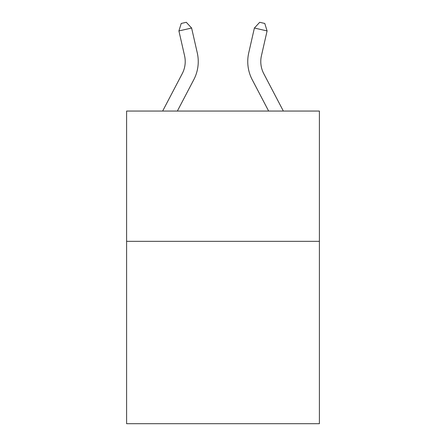 <?xml version="1.0" encoding="UTF-8"?>
<svg xmlns="http://www.w3.org/2000/svg" width="446" height="446" viewBox="0 0 446 446"><rect width="100%" height="100%" fill="white"/><g stroke="black" fill="none" stroke-linecap="round" stroke-linejoin="round"><path stroke-width="0.67" d="M319.397 241.325L319.397 423.7L126.603 423.7L126.603 111.054L319.397 111.054L319.397 241.325L126.603 241.325M184.572 55.767A26.052 26.052 -34.9 0 1 182.247 73.646L162.651 111.054L182.247 73.646A26.052 26.052 -34.3 0 0 184.572 55.767L178.913 30.93L181.215 23.46L186.294 22.3L191.613 28.037L197.271 52.873A39.081 39.081 145.1 0 1 193.787 79.689L177.357 111.054M263.753 73.646L283.349 111.054L263.753 73.646A26.052 26.052 34.9 0 1 261.428 55.767L267.087 30.93L254.387 28.037L248.729 52.873A39.081 39.081 -145.1 0 0 252.213 79.689L268.643 111.054M191.613 28.037L178.913 30.93M248.729 52.873L254.387 28.037L259.706 22.3L264.785 23.46L267.087 30.93"/></g></svg>

